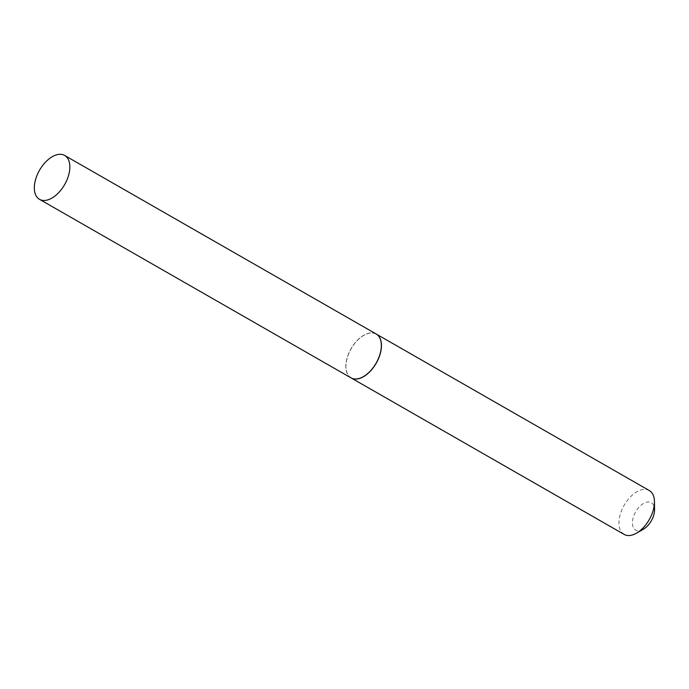 <?xml version="1.0" encoding="UTF-8"?>
<svg xmlns="http://www.w3.org/2000/svg" width="689" height="689" viewBox="0 0 689 689"><rect width="100%" height="100%" fill="white"/><g stroke="black" fill="none" stroke-linecap="round" stroke-linejoin="round"><path stroke-width="0.52" stroke-dasharray="3.44 2.58" d="M351.011 377.865A25.286 14.469 119.8 0 1 348.41 354.129A25.286 14.469 119.8 0 1 368.968 333.132A25.286 14.469 119.8 0 1 376.16 333.984M643.319 529.273A15.769 9.017 119.8 0 1 632.915 518.653A15.769 9.017 119.8 0 1 645.102 502.677A15.769 9.017 119.8 0 1 654.55 509.671M624.122 534.397A25.286 14.469 119.8 0 1 619.764 516.164A25.286 14.469 119.8 0 1 649.271 490.516M351.063 377.891A25.286 14.469 119.8 0 1 345.921 366.686A25.286 14.469 119.8 0 1 346.756 359.692A25.286 14.469 119.8 0 1 363.947 335.242A25.286 14.469 119.8 0 1 376.211 334.01M380.414 352.234A25.14 14.383 119.8 0 1 360.984 377.693A25.14 14.383 119.8 0 1 345.921 366.557A25.14 14.383 119.8 0 1 346.756 359.606A25.14 14.383 119.8 0 1 363.835 335.31A25.14 14.383 119.8 0 1 380.414 352.234"/><path stroke-width="1.03" d="M57.48 154.603A25.286 14.469 119.8 0 1 64.671 155.456A25.286 14.469 119.8 0 1 67.264 179.192A25.286 14.469 119.8 0 1 46.706 200.18A25.286 14.469 119.8 0 1 39.514 199.336A25.286 14.469 119.8 0 1 36.922 175.6A25.286 14.469 119.8 0 1 57.48 154.603M64.671 155.456L376.16 333.984A25.286 14.469 119.8 0 1 378.761 357.72A25.286 14.469 119.8 0 1 358.194 378.709A25.286 14.469 119.8 0 1 351.011 377.865L39.514 199.336M376.211 334.01A25.286 14.469 119.8 0 1 376.263 334.044L649.271 490.516A25.286 14.469 119.8 0 1 654.464 501.756L654.55 509.671A15.769 9.017 119.8 0 1 654.033 514.028A15.769 9.017 119.8 0 1 643.319 529.273L636.447 533.191A25.286 14.469 119.8 0 1 624.122 534.397L351.114 377.925A25.286 14.469 119.8 0 1 351.063 377.891M654.464 501.756A25.286 14.469 119.8 0 1 653.628 508.749A25.286 14.469 119.8 0 1 636.447 533.191M376.263 334.044A25.286 14.469 119.8 0 1 380.621 352.277A25.286 14.469 119.8 0 1 351.114 377.925"/></g></svg>
